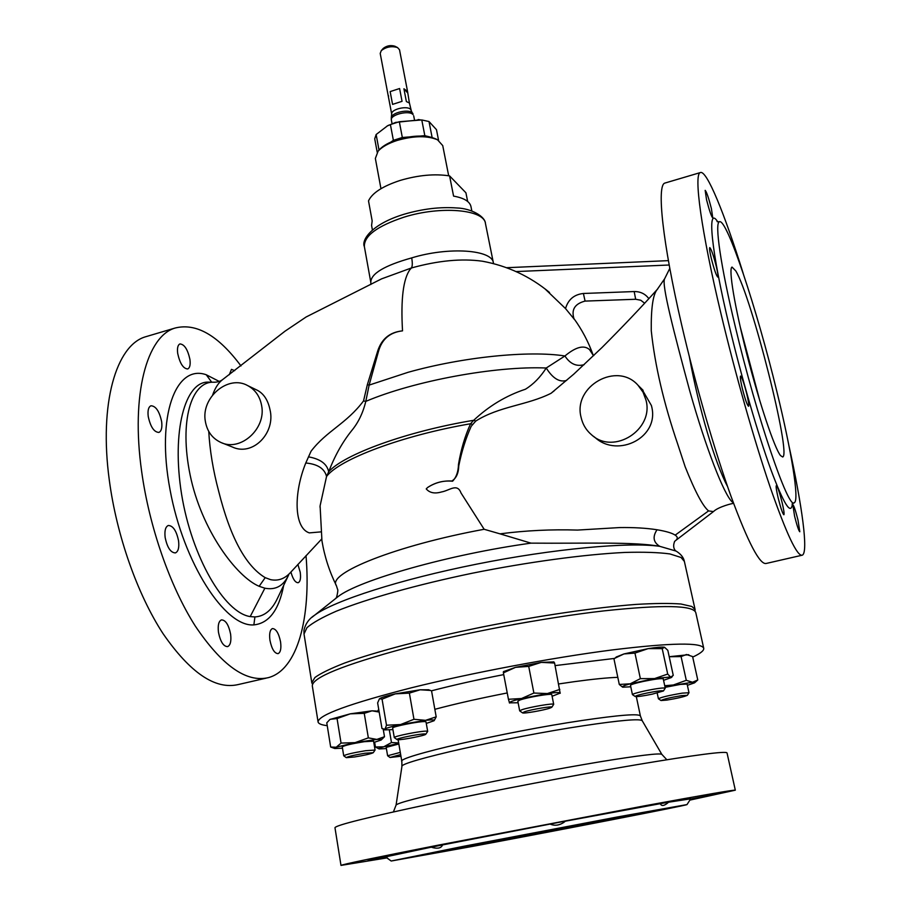 <?xml version="1.0" encoding="UTF-8"?>
<svg xmlns="http://www.w3.org/2000/svg" width="911" height="911" viewBox="0 0 911 911"><rect width="100%" height="100%" fill="white"/><g stroke="black" fill="none" stroke-linecap="round" stroke-linejoin="round"><path stroke-width="1.37" d="M554.378 390.66L551.053 393.29C527.105 405.338 499.308 406.181 475.793 421.041L471.226 426.246C465.806 438.237 461.649 451.457 458.757 465.931C458.529 473.378 456.195 478.412 451.776 481.031C443.031 480.518 434.957 482.682 427.578 487.522L426.234 488.911L427.578 487.522C435.242 482.431 443.577 480.325 452.573 481.224C456.32 477.33 458.29 471.727 458.484 464.428C460.989 449.453 465.02 435.891 470.577 423.74C402.024 435.538 339.393 459.269 326.548 476.476L320.091 505.833L321.947 540.849C324.555 556.484 329.361 571.425 336.387 585.648C326.616 573.509 395.818 545.518 484.151 529.28L500.002 533.846C525.658 530.509 551.485 529.257 577.506 530.077L619.526 527.571C633.771 527.355 646.275 528.084 657.025 529.758C666.021 531.261 672.079 533.049 675.188 535.133C678.035 537 677.932 539.005 674.88 541.145M733.617 503.453C733.241 503.031 718.096 506.858 713.461 511.595L708.564 510.9C702.859 506.277 695.059 491.564 685.163 466.774L677.784 444.34C663.709 403.072 654.872 365.186 651.263 330.693C651.001 308.203 652.982 294.458 657.207 289.482L657.731 288.901M320.091 505.833L320.023 507.211M426.234 488.911C429.639 492.908 434.729 493.921 441.493 491.963C449.328 490.665 457.254 482.762 460.989 492.931L484.151 529.28M472.524 424.515L470.577 423.74L473.709 420.29C489.002 405.93 506.243 395.579 525.419 389.236C533.379 384.328 540.325 377.256 546.236 368.01L564.922 355.973C575.877 346.863 584.076 344.757 589.531 349.63L593.072 355.062M402.525 330.852C389.874 332.31 381.857 339.199 378.452 351.509L369.126 385.102L365.789 401.387C362.999 412.956 358.239 422.772 351.509 430.846C342.32 442.359 334.713 456.001 328.666 471.796L326.548 476.476C324.601 468.607 317.688 464.109 305.777 462.993L311.061 451.207C326.787 430.675 346.248 423.945 363.535 400.931L367.349 384.681L377.666 351.111C381.607 338.881 389.885 332.128 402.525 330.852C400.681 299.138 403.243 278.607 410.201 269.257M566.653 380.399C559.627 382.597 552.818 378.475 546.236 368.01C495.88 365.778 413.993 380.9 365.789 401.387L363.535 400.931M551.053 393.29L573.736 374.182L602.114 347.41C622.612 326.844 640.98 307.531 657.207 289.482L664.654 278.743C661.295 283.765 673.935 332.356 689.718 390.808C706.048 448.633 723.972 494.4 732.148 501.893L733.389 502.826M475.793 421.041L473.709 420.29C406.716 431.381 343.732 454.464 328.666 471.796C327.083 463.938 320.342 458.962 308.442 456.844M584.19 364.639C576.515 366.826 570.092 363.933 564.922 355.973C528.995 350.314 462.89 356.93 408.082 372.303L369.126 385.102L367.349 384.681M573.759 318.622L565.526 308.578L544.858 288.741M320.74 531.899L309.319 532.889C293.775 527.902 293.604 492.897 305.777 462.993M208.756 431.427C209.815 450.444 213.106 470.361 218.651 491.188C230.164 537.148 245.685 565.97 265.203 577.654L270.533 579.635C278.333 581.264 285.177 578.667 291.087 571.846L321.663 539.05M549.538 292.477C529.872 276.249 507.495 265.841 482.409 261.218L485.836 261.878L482.409 261.218C461.763 258.325 438.077 260.58 411.362 267.982L381.561 278.868L306.13 316.982L284.995 331.205L222.432 379.75C218.435 382.814 215.178 387.858 212.673 394.884M277.661 597.958L288.639 574.966C283.549 585.898 275.623 590.305 264.873 588.199L259.145 586.297C236.439 576.788 201.354 529.917 190.137 475.018C178.943 420.529 191.549 381.515 213.288 382.21L214.814 382.233M209.963 382.153L208.437 382.119C185.024 381.14 171.473 431.233 181.574 494.172C191.686 556.803 224.22 612.75 250.195 616.588L254.909 616.941C264.532 616.337 272.104 610.006 277.65 597.958M283.72 585.261C278.914 610.097 268.961 623.306 253.873 624.889C225.051 627.372 183.373 562.941 170.015 489.583C155.975 415.621 175.914 363.899 206.262 374.763L219.13 381.379M234.685 370.675L231.474 369.354L229.31 374.683M290.916 572.051C292.921 579.202 295.346 582.755 298.193 582.71C300.334 581.651 301.006 578.143 300.209 572.199L297.886 564.421M269.941 640.251C271.763 648.996 274.473 653.46 278.094 653.642C280.577 652.413 281.397 648.507 280.565 641.902C278.766 633.202 276.044 628.761 272.423 628.567C269.963 629.763 269.132 633.657 269.941 640.251M218.469 632.291C220.394 641.72 223.446 646.503 227.602 646.628C230.426 645.295 231.428 641.139 230.608 634.17C228.684 624.787 225.643 620.027 221.464 619.89C218.674 621.188 217.672 625.322 218.469 632.291M165.142 537.433C167.26 547.613 170.687 552.772 175.424 552.909C178.271 551.576 179.319 547.579 178.567 540.895C176.472 530.771 173.033 525.636 168.284 525.488C165.46 526.786 164.413 530.76 165.142 537.433M148.22 416.429C150.474 426.872 154.039 432.201 158.901 432.418C161.429 431.245 162.352 427.669 161.657 421.702C159.414 411.328 155.861 406.01 150.975 405.771C148.459 406.921 147.548 410.474 148.22 416.429M177.702 353.479C179.922 363.478 183.248 368.636 187.689 368.966C189.852 367.942 190.593 364.742 189.921 359.367C187.723 349.425 184.386 344.278 179.934 343.937C177.793 344.939 177.053 348.116 177.702 353.479M240.982 365.937C218.219 335.385 196.275 322.745 175.163 328.017C146.99 335.988 130.694 394.224 141.649 471.454C149.267 526.865 170.015 586.251 195.113 625.777C221.851 665.565 246.289 682.851 268.392 677.636C297.703 669.824 311.163 617.544 306.016 555.642M147.707 336.148L145.578 336.774C116.312 345.075 98.821 403.357 109.32 480.245C116.608 535.417 137.436 594.382 162.978 633.544C190.228 672.944 215.338 689.946 238.306 684.537L266.16 678.148M664.859 278.322L669.801 268.369M727.57 486.565C715.044 463.187 698.794 408.754 689.376 356.816M593.471 436.289L595.122 437.553C618.079 458.575 660.6 437.075 651.365 405.463L641.925 389.145M646.024 400.248C654.087 429.662 613.9 455.204 591.831 435.037C586.24 430.345 582.641 424.401 581.047 417.204C572.871 386.207 617.123 361.177 638.099 385.342L643.064 392.22L646.024 400.248M675.962 551.041L659.792 546.338C653.301 542.364 652.378 536.841 657.025 529.758M530.976 543.138C449.328 554.389 358.513 580.284 337.844 596.773L314.739 615.119C334.166 600.748 399.69 579.521 476.76 564.125C553.786 548.695 628.966 541.851 659.792 546.338C633.657 541.601 586.809 543.594 530.976 543.138L500.002 533.846M311.961 617.316L314.739 615.119C309.011 618.763 305.413 623.841 303.944 630.332L304.012 633.965L306.95 627.679C312.632 622.771 322.38 617.294 336.17 611.247C366.939 598.8 416.771 584.748 472.445 573.19C528.426 561.95 584.577 554.389 624.923 552.43C643.713 551.907 658.699 552.408 669.904 553.934L681.029 557.475L684.377 561.415C683.637 557.737 681.223 554.514 677.146 551.747L675.404 550.677C673.366 548.251 673.115 545.154 674.652 541.396L674.516 541.453M694.991 611.213L695.104 609.596L691.927 606.498L680.95 604.004C669.813 603.162 654.838 603.298 636.015 604.414C595.566 607.478 539.039 615.699 482.568 626.927C426.371 638.406 375.97 651.707 344.734 662.992C330.716 668.446 320.786 673.263 314.944 677.477L311.801 682.715L312.519 684.218M665.474 182.895L664.871 183.077C656.615 185.047 662.365 241.768 681.61 324.658C695.332 384.043 714.463 450.33 731.009 496.29C748.147 542.762 759.911 565.15 766.288 563.442L801.782 555.3M794.608 516.275C797.011 525.738 798.742 530.897 799.801 531.762L797.979 520.022C795.588 510.627 793.868 505.491 792.798 504.592L794.608 516.275M778.165 497.975C780.761 508.236 782.674 513.838 783.893 514.772C784.417 513.906 783.802 509.75 782.059 502.303C779.486 492.122 777.573 486.542 776.343 485.574C775.819 486.394 776.423 490.528 778.165 497.975M742.192 387.915C745.016 399.029 747.134 405.156 748.546 406.272C749.093 405.475 748.535 401.5 746.872 394.349C744.082 383.326 741.964 377.234 740.541 376.072C739.983 376.824 740.541 380.775 742.192 387.915M711.218 258.052C714.122 269.44 716.319 275.794 717.811 277.103C718.312 276.443 717.811 272.936 716.331 266.581C713.45 255.285 711.252 248.954 709.749 247.587C709.248 248.225 709.737 251.709 711.218 258.052M706.537 199.691C709.327 210.532 711.411 216.636 712.789 217.991L711.4 208.596C708.633 197.835 706.56 191.754 705.171 190.353L706.537 199.691M743.205 273.425C724.473 213.402 706.594 169.469 700.297 172.589C693.613 174.081 701.128 230.642 721.034 313.942C735.245 373.601 754.228 440.4 770.068 486.85C786.432 533.823 797.171 556.61 802.295 555.186C808.547 552.567 802.192 506.015 788.994 446.003M728.071 233.694L725.577 228.684M776.878 391.605C757.064 309.535 726.648 217.467 719.371 221.806C714.531 222.944 720.612 265.727 735.302 326.707C756.745 417.181 788.653 510.297 794.267 502.735C799.664 500.663 791.317 450.467 776.878 391.605M530.282 621.598L513.087 624.639M780.499 455.568L782.663 456.98C791.727 455.477 751.507 296.713 735.769 270.897L732.034 267.071C728.288 268.233 734.642 306.768 747.02 354.948C759.364 403.106 774.487 448.098 780.499 455.568M370.857 284.483L370.811 282.353C370.766 273.71 384.396 265.556 411.704 257.893C448.69 246.517 492.361 249.694 493.398 262.915L493.614 263.678M410.349 269.212L411.362 267.982M232.316 446.994C252.802 456.741 275.828 432.862 269.975 409.597C267.993 400.248 263.86 393.848 257.574 390.398L256.572 389.908M261.651 405.714C266.308 428.785 240.379 452.027 220.872 442.45C212.274 438.43 207.104 431.393 205.351 421.349C200.796 397.572 228.228 374.353 247.792 385.649C255.353 389.806 259.977 396.49 261.651 405.714M692.713 657.093C700.4 653.517 704.066 650.602 703.736 648.325L695.799 612.67C693.43 605.211 662.878 604.608 604.118 610.86C544.641 617.658 464.052 632.803 404.336 648.438C343.094 665.053 312.416 677.522 312.302 685.835L318.064 721.899C318.417 723.733 321.469 724.985 327.231 725.657M552.032 662.593L554.116 662.126M703.736 648.325C701.675 642.221 671.179 642.756 612.249 649.93C552.567 657.583 471.454 672.865 411.237 687.839C349.471 703.679 318.406 715.033 318.064 721.899M688.42 654.724L669.209 656.706M553.808 661.91L541.248 662.388L515.558 667.33L503.669 671.555M428.625 689.798L420.142 689.786L395.294 693.863C386.811 695.788 381.572 697.382 379.591 698.68L382.062 699.158L386.503 725.224L400.589 724.552L425.539 720.339C432.361 719.622 435.196 719.758 434.023 720.749L426.28 723.425M376.311 711.058L372.018 710.819L350.302 713.825L329.976 719.462M664.609 647.3L664.449 647.254C662.172 646.799 656.74 647.265 648.131 648.632L623.955 653.939L616.314 656.99M389.327 729.939L391.479 742.545L398.665 742.932M374.637 742.249L375.434 747.009L383.747 746.792L398.756 743.422M386.389 748.58L379.158 748.933C378.236 748.626 379.773 747.908 383.747 746.792L391.479 742.545M375.434 747.009L379.01 748.888M398.847 743.968L386.184 747.396L387.608 755.754L400.293 752.384M389.988 757.474L387.608 755.754M400.954 756.244L390.01 757.485L400.669 754.581M669.221 656.74L681.086 656.569L686.427 654.508L692.599 656.558L697.769 679.982L694.672 682.726M664.939 686.712L692.519 682.225L697.769 679.982M664.723 685.732L673.366 684.981L686.29 680.323L694.524 682.851L687.384 685.334M681.086 656.569L686.29 680.323M660.999 700.525L658.414 698.771C661.227 697.211 669.186 695.332 682.282 693.134L689.001 692.724L687.099 684.059L680.392 684.412L665.076 687.338M689.001 692.724L687.35 695.309C684.263 696.744 677.442 698.327 666.841 700.092L661.022 700.536C662.775 699.295 669.619 697.655 681.565 695.628L687.327 695.344M614.948 658.186L623.955 653.939L634.956 653.096L640.365 678.649L654.542 678.593L670.986 676.93L673.252 675.37L667.831 650.34L664.563 647.288L662.206 648.621L667.706 674.06L671.168 677.613L663.561 680.323M634.956 653.096L648.131 648.632L662.206 648.621M622.577 687.145L619.286 684.457L630.23 683.808L654.542 678.593L667.706 674.06M614.025 659.188L619.286 684.457M630.788 686.792L622.714 687.19C621.348 686.712 623.853 685.584 630.23 683.808L640.365 678.649M665.246 688.147L663.242 678.854C661.557 678.217 654.941 679.071 643.405 681.405C635.229 683.216 630.924 684.525 630.48 685.323L632.428 694.615C632.883 693.863 637.199 692.588 645.387 690.789C656.945 688.454 663.572 687.577 665.246 688.147L663.47 690.925M646.355 693.169C656.979 691.039 662.673 690.31 663.436 690.971L652.219 694.159C642.961 696.038 637.301 696.835 635.24 696.528C635.047 695.958 638.759 694.831 646.355 693.169M635.195 696.505L632.428 694.615M503.373 671.817L503.407 672.853L515.558 667.33L528.71 666.397L541.248 662.388L554.583 663.014L553.512 661.819M518.131 702.78L509.34 702.825C509.351 701.971 513.428 700.536 521.559 698.509L533.892 693.043L528.71 666.397M509.545 703.019L508.44 699.284L521.559 698.509L547.374 693.556C555.664 692.428 559.969 692.258 560.288 693.055L552.112 696.266M554.583 663.014L560.163 693.294M559.821 689.422L547.374 693.556L533.892 693.043M503.407 672.853L508.44 699.284M553.694 704.34L551.793 694.672C552.419 693.066 527.196 697.314 519.896 700.047L517.824 701.185L519.68 710.865L521.764 709.783C529.097 707.13 554.343 702.848 553.694 704.34L551.815 707.232M524.28 711.867C530.954 709.475 553.786 705.683 551.781 707.278L549.914 708.132C543.696 710.295 523.426 713.837 522.55 712.892L524.28 711.867M522.504 712.857L519.68 710.865M330.169 719.303L337.059 718.563L350.302 713.825L364.252 713.347L372.018 710.819L379.181 712.072M329.702 719.69L326.776 722.833L330.67 747.031L336.17 747.225L355.062 742.636L376.847 739.425C380.547 739.163 381.982 739.368 381.128 740.028L373.795 742.465M383.246 729.358L384.499 736.714L381.288 739.891M364.252 713.347L368.351 737.864L376.847 739.425L384.499 736.714M337.059 718.563L341.056 743.091L355.062 742.636L368.351 737.864M341.056 743.091L334.747 748.512L342.479 748.204M334.576 748.443L330.67 747.031M375.07 750.049L373.578 741.121L364.115 741.713C351.623 743.752 344.335 745.471 342.263 746.861L343.72 755.8C345.804 754.479 353.104 752.782 365.618 750.71L375.07 750.049L373.271 752.68M346.26 757.645L343.72 755.8M354.493 756.984L346.294 757.667C347.421 756.62 353.696 755.139 365.129 753.226L373.248 752.714C370.834 753.898 364.582 755.321 354.493 756.984M382.062 699.158L395.294 693.863L409.381 693.112L420.142 689.786L430.356 690.413M409.381 693.112L413.958 719.28L400.589 724.552C391.73 726.5 386.401 728.048 384.601 729.176L381.982 728.561L377.632 702.905L379.443 698.794M431.575 691.005L436.187 716.843L434.16 720.658M413.958 719.28L425.539 720.339L436.187 716.843M392.926 729.609L384.727 729.882L386.503 725.224M427.692 731.396L426.006 721.888L425.038 721.603C419.8 721.079 391.479 726.727 392.652 728.071L394.292 737.591C393.131 736.361 421.497 730.713 426.724 731.146L427.692 731.396L425.801 734.22M397.025 739.561L394.292 737.591M397.902 739.721L397.059 739.595C394.554 738.787 420.187 733.583 424.97 733.936L425.767 734.266C425.266 735.519 402.48 739.983 397.902 739.721M689.866 800.109L735.314 790.179L727.024 752.907C725.885 750.892 695.594 754.855 636.151 764.796C575.889 774.999 493.261 790.702 431.541 803.673C368.192 817.156 336 825.161 334.963 827.7L340.987 865.404L386.868 857.911M368.146 860.121L385.991 856.795L388.04 858.652L385.615 857.012L368.146 860.121M431.324 847.173L442.564 844.93C441.414 847.868 438.339 848.813 433.34 847.765L431.324 847.173L385.991 856.795M550.119 824.079L575.046 819.183L565.332 821.198L563.67 822.519C559.092 825.468 554.583 825.992 550.119 824.079L442.564 844.93M660.293 803.673L668.572 802.215C664.301 805.984 661.545 806.474 660.293 803.673L565.332 821.198M690.561 799.038L713.131 794.813L690.401 799.277M735.314 790.179C734.517 789.655 704.305 794.859 644.692 805.802L438.783 845.044C374.876 857.65 342.274 864.437 340.987 865.404M617.134 817.019L462.947 846.421L391.195 861.02L472.217 846.456C560.424 829.967 685.448 805.654 686.996 804.584L617.134 817.019M446.549 850.703C477.444 845.51 639.306 814.468 636.948 814.161L527.902 834.294L446.549 850.703M687.019 804.55L690.697 798.822L668.572 802.215M372.405 229.971L371.586 225.495L372.166 220.883L368.511 200.887C372.144 192.984 382.711 186.163 400.214 180.412C418.286 175.117 434.741 173.614 449.59 175.903L465.92 192.79L467.65 201.445M448.679 175.743L442.735 145.601L437.542 139.816C427.316 135.5 413.879 135.693 397.219 140.419C388.371 143.3 381.994 146.887 378.088 151.169L375.355 158.457L380.957 188.691M378.68 150.452L379.147 149.905C382.893 145.794 388.997 142.367 397.469 139.599C413.423 135.09 426.291 134.896 436.096 139.041L436.654 139.349M449.59 175.903L453.576 196.104C463.984 197.983 469.769 201.456 470.953 206.535L471.841 210.965M420.324 136.035L424.833 135.671L432.463 137.618M390.762 142.127L393.381 140.34L402.332 137.493L408.424 137.003M377.211 152.251L374.717 138.814L376.141 134.521L379.022 150.053M387.095 126.025L395.67 122.404L420.13 119.785M393.381 140.34L390.409 124.579L387.528 125.809L376.141 134.521M390.409 124.579L399.325 121.721L402.332 137.493M424.833 135.671L421.782 119.956L429.001 121.527L432.065 137.185M438.578 140.396L436.471 129.669L429.001 121.527M421.782 119.956L399.325 121.721M391.286 117.758L391.696 113.647C391.696 109.013 407.616 105.482 410.667 109.434L413.07 114.649C409.324 109.844 389.749 114.786 391.377 120.104L391.286 117.758C391.274 112.611 409.119 108.648 412.524 113.055L412.934 113.636M411.168 110.22L409.426 103.034L406.374 101.565L403.915 88.777L407.536 91.373L399.508 49.729L397.515 47.554C391.582 45.823 386.162 46.848 381.265 50.652L380.206 53.419L391.662 113.955M407.536 91.373L409.403 103.011M383.132 48.545L383.246 48.408C386.742 45.698 390.603 44.958 394.839 46.199L394.987 46.267M388.633 96.156L388.086 95.086M403.915 88.777L407.399 92.626M390.147 91.601L392.573 104.389L402.047 101.326L399.599 88.526L390.147 91.601L399.599 88.526M759.922 401.17L740.142 326.571M675.188 535.133L708.564 510.9M265.203 577.654L259.145 586.297M250.195 616.588L264.873 588.199M253.873 624.889L254.909 616.941M206.262 374.763L211.659 382.176M634.181 291.554L635.673 299.264L585.078 301.097L583.404 293.479L634.181 291.554C640.376 291.486 645.261 293.843 648.826 298.649M565.526 308.578C568.157 299.537 574.112 294.504 583.404 293.479M669.186 265.01L516.025 271.569M733.013 501.802L732.148 501.893M336.387 585.648L337.537 589.269C338.607 589.622 336.284 599.336 336.102 597.98L335.248 598.834M792.456 503.624C791.101 515.865 783.87 504.443 770.774 469.359C758.089 434.331 741.588 377.598 729.46 326.821C710.831 249.307 706.834 204.497 717.709 221.817M411.704 257.893C412.581 263.097 412.478 266.433 411.396 267.925M485.449 223.502C484.242 209.462 440.651 205.567 403.949 217.182C377.165 226.099 363.967 235.903 364.366 246.596C361.382 240.777 370.219 224.516 404.165 214.222C422.75 208.813 440.366 206.729 457.003 207.981C471.431 208.414 485.312 216.624 485.449 223.502L493.398 262.915M377.336 711.423L378.725 709.396M431.336 690.857C452.756 685.266 476.886 679.857 503.749 674.607M555.095 665.599L614.709 658.402M617.806 677.351C607.443 677.682 592.913 679.128 574.237 681.679L558.739 683.945M507.233 692.952C479.493 698.384 455.363 703.839 434.843 709.316M398.118 739.721L401.853 761.494C395.533 757.166 504.922 731.875 582.049 720.487C619.571 714.964 639.021 713.461 640.399 715.989L642.209 720.703C639.898 718.551 620.345 720.225 583.575 725.725C507.063 737.181 397.936 762.063 401.91 766.55L401.899 766.641M396.069 805.119L396.08 805.051C397.879 802.807 419.96 797.102 462.332 787.924C503.373 779.167 557.361 768.895 597.867 762.165C638.531 755.492 659.86 752.896 661.83 754.365L666.829 759.74M642.244 720.76L661.83 754.365M712.96 511.971L675.62 540.542M593.163 355.142C588.415 341.807 581.867 329.429 573.509 317.996M222.432 379.75C220.063 381.504 217.012 382.324 213.288 382.21L209.94 382.153M175.163 328.017L145.578 336.774M644.612 303.215L640.74 300.22L635.673 299.264M593.767 355.563L592.867 354.88M506.505 267.709L668.412 260.637M574.158 319.283C571.015 309.877 574.636 303.818 585.033 301.097M643.098 390.307L638.099 385.342M684.377 561.415L695.104 609.596M664.871 183.077L700.297 172.589M304.012 633.965L311.801 682.715M717.048 221.578L719.371 221.806M793.902 502.826L792.069 503.999M370.8 282.285L364.366 246.596M378.714 280.337L381.561 278.868M232.316 446.982L222.182 442.974M257.574 390.398L247.792 385.649M688.204 654.656L688.967 654.907M658.414 698.771L657.184 693.032M616.542 656.797L614.629 658.459M671.35 677.454L672.261 676.645M503.92 671.339L503.35 671.828M376.095 710.979L378.6 711.867M428.352 689.707L430.721 690.538M384.51 729.802L383.36 729.392M401.853 761.494L401.91 766.55L396.08 805.051L393.415 811.906M391.161 860.986L387.426 858.31M636.322 696.642L640.399 715.989M379.147 149.905L378.088 151.169M436.096 139.041L437.542 139.816M388.735 125.171L387.528 125.809M418.069 119.569L419.823 119.762M414.391 119.432L413.708 115.856M383.246 48.408L381.265 50.652M394.839 46.199L397.515 47.554M392.06 123.702L391.377 120.104"/></g></svg>
